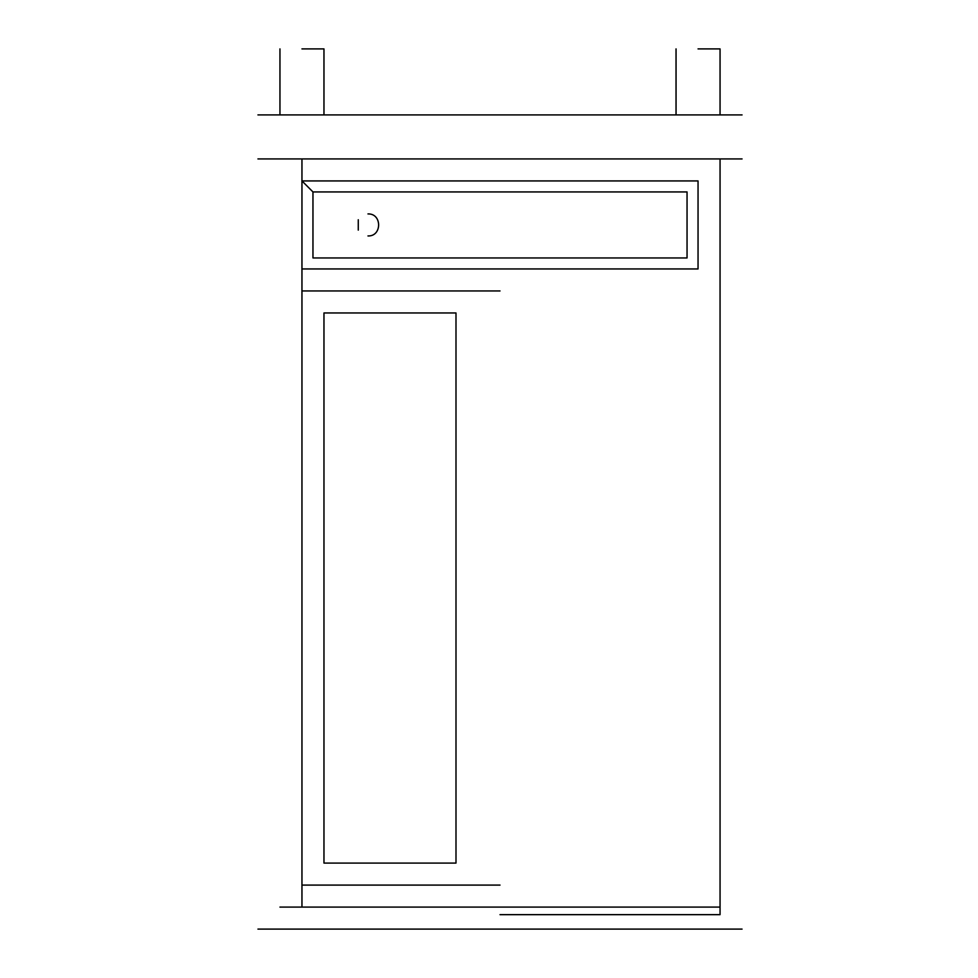 <?xml version="1.0" encoding="UTF-8"?>
<svg xmlns="http://www.w3.org/2000/svg" width="978" height="978" viewBox="0 0 978 978"><rect width="100%" height="100%" fill="white"/><g stroke="black" fill="none" stroke-linecap="round" stroke-linejoin="round"><path stroke-width="1.47" d="M720.053 158.925L720.053 914.662L500.002 914.662M500.002 885.09L301.957 885.09L301.957 290.955L500.002 290.955M323.962 312.96L455.992 312.96L455.992 863.085L323.962 863.085L323.962 312.96M257.947 114.915L742.058 114.915M257.947 158.925L742.058 158.925M687.045 257.947L312.96 257.947L312.96 191.932L687.045 191.932L687.045 257.947L312.96 257.947L312.96 191.932L301.957 180.93L698.047 180.93L698.047 268.95L301.957 268.95L301.957 180.93M312.96 191.932L687.045 191.932M367.972 235.942C382.166 236.542 382.166 213.338 367.972 213.938M301.957 48.9L323.962 48.9L323.962 114.915L301.957 114.915M698.047 48.9L720.053 48.9L720.053 114.915L698.047 114.915M279.952 907.095L720.053 907.095L279.952 907.095M257.947 929.1L742.058 929.1L257.947 929.1M301.957 158.925L301.957 907.095L290.955 907.095M358.266 219.757L358.266 230.123M279.952 48.9L279.952 114.915M676.042 48.9L676.042 114.915"/></g></svg>

